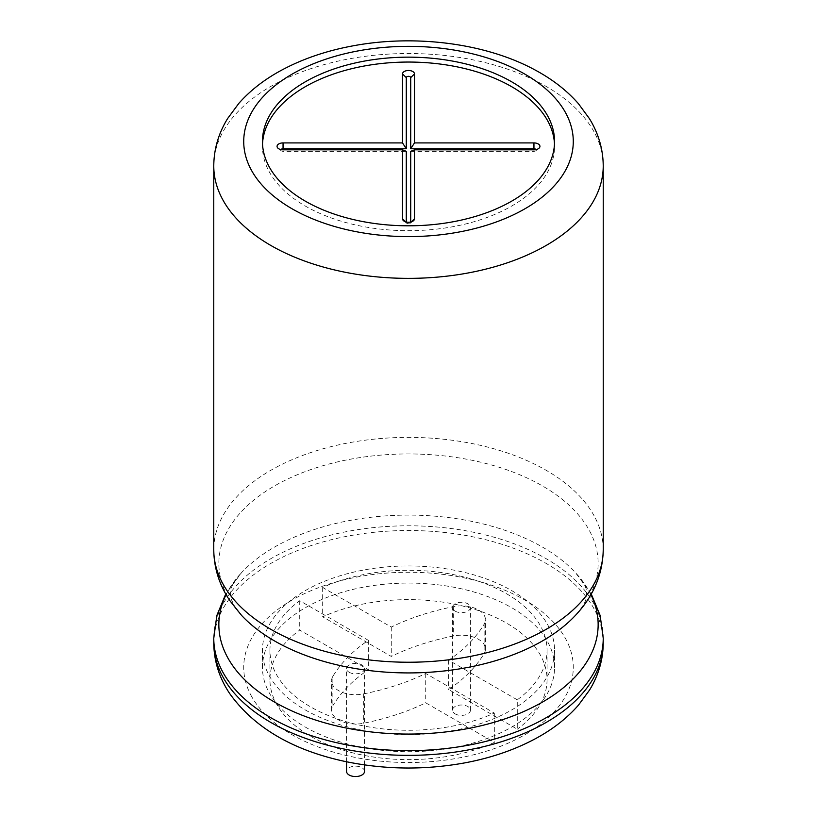 <?xml version="1.0" encoding="UTF-8"?>
<svg xmlns="http://www.w3.org/2000/svg" width="817" height="817" viewBox="0 0 817 817"><rect width="100%" height="100%" fill="white"/><g stroke="black" fill="none" stroke-linecap="round" stroke-linejoin="round"><path stroke-width="0.61" stroke-dasharray="4.08 3.06" d="M262.512 143.925A146.049 84.325 0 0 0 262.451 146.366A146.049 84.325 0 0 0 305.231 205.996A146.049 84.325 0 0 0 464.393 224.277A146.049 84.325 0 0 0 554.549 146.366A146.049 84.325 0 0 0 554.488 143.925M410.716 151.319L533.95 151.319A2.216 1.287 0 0 0 535.738 150.798A2.216 1.287 0 0 0 536.044 149.613M406.284 222.01L406.284 222.469A2.216 1.287 0 0 0 406.713 223.225A2.216 1.287 0 0 0 410.287 223.225A2.216 1.287 0 0 0 410.716 222.469L410.716 222.01M280.956 149.613A2.216 1.287 0 0 0 281.262 150.798A2.216 1.287 0 0 0 283.05 151.319L406.284 151.319M266.066 686.035A146.049 84.325 0 0 0 305.231 727.018A146.049 84.325 0 0 0 376.218 749.628A146.049 84.325 0 0 0 554.549 667.397A146.049 84.325 0 0 0 408.5 583.072A146.049 84.325 0 0 0 262.451 667.397A146.049 84.325 0 0 0 266.066 686.035M305.231 709.902A146.049 84.325 0 0 0 464.393 728.172A146.049 84.325 0 0 0 554.549 650.271A146.049 84.325 0 0 0 408.5 565.956A146.049 84.325 0 0 0 262.451 650.271A146.049 84.325 0 0 0 305.231 709.902M517.273 699.822L448.676 660.218A194.732 112.429 0 0 0 484.124 624.198A23.969 13.838 0 0 0 485.431 619.694A23.969 13.838 0 0 0 453.66 606.612A194.732 112.429 0 0 0 391.272 627.078L322.674 587.474A138.563 79.995 180 0 1 468.938 578.293A138.563 79.995 180 0 1 547.063 650.271A138.563 79.995 180 0 1 517.273 699.822L517.273 729.183L448.676 689.568A194.732 112.429 0 0 0 484.124 653.549A23.969 13.838 0 0 0 485.431 649.055A23.969 13.838 0 0 0 453.66 635.963A194.732 112.429 0 0 0 391.272 656.429L322.674 616.825A138.563 79.995 180 0 1 468.938 607.644A138.563 79.995 180 0 1 547.063 679.632A138.563 79.995 180 0 1 517.273 729.183M332.876 676.343A23.969 13.838 0 0 0 331.569 680.847A23.969 13.838 0 0 0 363.34 693.929A194.732 112.429 0 0 0 425.728 673.474L494.326 713.078A138.563 79.995 180 0 1 348.062 722.259A138.563 79.995 180 0 1 269.937 650.271A138.563 79.995 180 0 1 299.727 600.72L368.324 640.324A194.732 112.429 0 0 0 332.876 676.343L332.876 705.704A23.969 13.838 0 0 0 331.569 710.198A23.969 13.838 0 0 0 363.34 723.29A194.732 112.429 0 0 0 425.728 702.824L494.326 742.428A138.563 79.995 180 0 1 348.062 751.609A138.563 79.995 180 0 1 269.937 679.632A138.563 79.995 180 0 1 299.727 630.07L368.324 669.685A194.732 112.429 0 0 0 332.876 705.704M448.676 660.218L448.676 689.568M322.674 587.474L322.674 616.825M391.272 627.078L391.272 656.429M368.324 640.324L368.324 669.685M299.727 600.72L299.727 630.07M494.326 713.078L494.326 742.428M425.728 673.474L425.728 702.824M455.11 611.136A8.987 5.188 0 0 0 464.904 612.26A8.987 5.188 0 0 0 470.449 607.47A8.987 5.188 0 0 0 461.462 602.282A8.987 5.188 0 0 0 452.475 607.47A8.987 5.188 0 0 0 455.11 611.136M455.11 713.874A8.987 5.188 0 0 0 464.904 714.998A8.987 5.188 0 0 0 470.449 710.208A8.987 5.188 0 0 0 461.462 705.01A8.987 5.188 0 0 0 452.475 710.208A8.987 5.188 0 0 0 455.11 713.874M349.186 672.289A8.987 5.188 0 0 0 358.98 673.412A8.987 5.188 0 0 0 364.525 668.623A8.987 5.188 0 0 0 355.538 663.435A8.987 5.188 0 0 0 346.551 668.623A8.987 5.188 0 0 0 349.186 672.289M364.525 771.36A8.987 5.188 0 0 0 355.538 766.162A8.987 5.188 0 0 0 346.551 771.36M533.95 151.319L533.95 149.828M410.716 222.469L411.37 221.836M406.284 222.469L405.63 221.836M283.05 151.319L283.05 149.828M603.232 165.943A194.732 112.429 0 0 0 408.5 53.514A194.732 112.429 0 0 0 213.768 165.943M603.232 549.81A194.732 112.429 0 0 0 408.5 437.381A194.732 112.429 0 0 0 213.768 549.81M590.905 594.613A189.656 109.498 0 0 0 575.454 572.646C583.164 581.898 586.872 588.25 586.575 591.712L586.075 598.585C585.503 602.231 581.959 607.828 575.454 615.375A189.656 109.498 0 0 0 421.01 454.181A189.656 109.498 0 0 0 231.15 602.231A189.656 109.498 0 0 0 241.546 615.375L234.755 606.735L230.925 598.585L230.425 591.712C230.128 588.25 233.836 581.898 241.546 572.646A189.656 109.498 0 0 0 226.095 594.613M591.253 594.01L575.454 572.646A189.656 109.498 0 0 0 408.5 515.098A189.656 109.498 0 0 0 241.546 572.646L225.747 594.01M603.232 638.22A194.732 112.429 0 0 0 408.5 525.791A194.732 112.429 0 0 0 213.768 638.22M603.232 642.938A194.732 112.429 0 0 0 408.5 530.509A194.732 112.429 0 0 0 213.768 642.938M250.748 694.869A164.768 95.129 0 0 0 360.91 758.472A164.768 95.129 0 0 0 572.492 676.67A164.768 95.129 0 0 0 392.436 572.717A164.768 95.129 0 0 0 250.748 694.869M453.66 606.612L453.66 635.963M484.124 624.198L484.124 653.549M363.34 693.929L363.34 723.29M535.738 150.798L538.771 148.418M410.287 223.225L413.32 220.856M406.713 223.225L403.68 220.856M281.262 150.798L278.229 148.418M554.549 146.366L554.549 141.474M262.451 146.366L262.451 141.474M554.549 667.397L554.549 650.271M262.451 667.397L262.451 650.271M547.063 650.271L547.063 679.632M485.431 649.055L485.431 619.694M331.569 710.198L331.569 680.847M269.937 650.271L269.937 679.632M470.449 710.208L470.449 607.47M452.475 710.208L452.475 607.47M364.525 764.916L364.525 668.623M346.551 761.761L346.551 668.623"/><path stroke-width="1.23" d="M554.488 143.925A146.049 84.325 0 0 0 408.5 62.051A146.049 84.325 0 0 0 262.512 143.925M414.495 73.939A5.995 3.462 0 0 0 408.5 70.487A5.995 3.462 0 0 0 402.505 73.939L402.505 142.914L283.05 142.914A5.995 3.462 0 0 0 277.698 144.813A5.995 3.462 0 0 0 278.229 148.418A5.995 3.462 0 0 0 283.05 149.828L402.505 149.828L402.505 218.803A5.995 3.462 0 0 0 403.68 220.856A5.995 3.462 0 0 0 413.32 220.856A5.995 3.462 0 0 0 414.495 218.803L414.495 149.828L533.95 149.828A5.995 3.462 0 0 0 538.771 148.418A5.995 3.462 0 0 0 539.302 144.813A5.995 3.462 0 0 0 533.95 142.914L414.495 142.914L414.495 73.939L410.716 77.615A2.216 1.287 0 0 0 408.5 76.328A2.216 1.287 0 0 0 406.284 77.615L406.284 148.755L283.05 148.755A2.216 1.287 0 0 0 280.956 149.613M536.044 149.613A2.216 1.287 0 0 0 533.95 148.755L410.716 148.755L410.716 77.615M410.716 148.755L414.495 142.914M410.716 222.01L410.716 151.319L414.495 149.828M402.505 149.828L406.284 151.319L406.284 222.01M406.284 148.755L402.505 142.914M266.066 160.112A146.049 84.325 0 0 0 305.231 201.105A146.049 84.325 0 0 0 376.218 223.715A146.049 84.325 0 0 0 554.549 141.474A146.049 84.325 0 0 0 408.5 57.159A146.049 84.325 0 0 0 262.451 141.474A146.049 84.325 0 0 0 266.066 160.112M346.551 761.761L346.551 771.36A8.987 5.188 0 0 0 349.186 775.027A8.987 5.188 0 0 0 358.98 776.15A8.987 5.188 0 0 0 364.525 771.36L364.525 764.916M533.95 148.755L533.95 142.914M411.37 221.836L414.495 218.803M405.63 221.836L402.505 218.803M283.05 148.755L283.05 142.914M406.284 77.615L402.505 73.939M250.748 168.956A164.768 95.129 0 0 0 360.91 232.549A164.768 95.129 0 0 0 572.492 150.757A164.768 95.129 0 0 0 392.436 46.804A164.768 95.129 0 0 0 250.748 168.956M227.218 206.997A194.732 112.429 0 0 0 337.38 270.601A194.732 112.429 0 0 0 603.232 165.943C603.099 149.215 598.514 133.467 589.476 118.71L578.436 103.688C567.141 90.799 553.058 79.77 536.187 70.589C486.963 43.342 415.567 34.1 353.005 45.844C325.983 50.828 301.769 59.161 280.354 70.844C263.85 79.882 250.022 90.718 238.87 103.33L227.667 118.465C218.537 133.294 213.901 149.123 213.768 165.943A194.732 112.429 0 0 0 227.218 206.997M603.232 549.81C602.742 574.31 593.489 596.165 575.454 615.375A189.656 109.498 0 0 1 341.312 665.824A189.656 109.498 0 0 1 241.546 615.375L229.72 600.485C219.262 584.809 213.942 567.917 213.768 549.81A194.732 112.429 0 0 0 227.218 590.875A194.732 112.429 0 0 0 337.38 654.468A194.732 112.429 0 0 0 603.232 549.81L603.232 165.943M226.095 594.613A189.656 109.498 0 0 0 231.15 663.384A189.656 109.498 0 0 0 341.312 726.977A189.656 109.498 0 0 0 536.789 705.224A189.656 109.498 0 0 0 590.905 594.613M225.747 594.01L216.842 615.507L213.768 638.22A194.732 112.429 0 0 0 227.218 679.274A194.732 112.429 0 0 0 337.38 742.878A194.732 112.429 0 0 0 603.232 638.22L600.158 615.507L591.253 594.01M603.232 642.938C603.099 659.656 598.514 675.404 589.476 690.161L578.436 705.183C567.141 718.072 553.058 729.101 536.187 738.282C515.17 749.679 491.446 757.87 465.036 762.833C425.402 770.084 385.941 769.726 346.663 761.791C293.374 750.67 254.393 727.947 229.72 693.613C219.262 677.936 213.942 661.045 213.768 642.938A194.732 112.429 0 0 0 227.218 683.992A194.732 112.429 0 0 0 337.38 747.596A194.732 112.429 0 0 0 603.232 642.938L603.232 638.22M213.768 549.81L213.768 165.943M213.768 642.938L213.768 638.22"/></g></svg>
